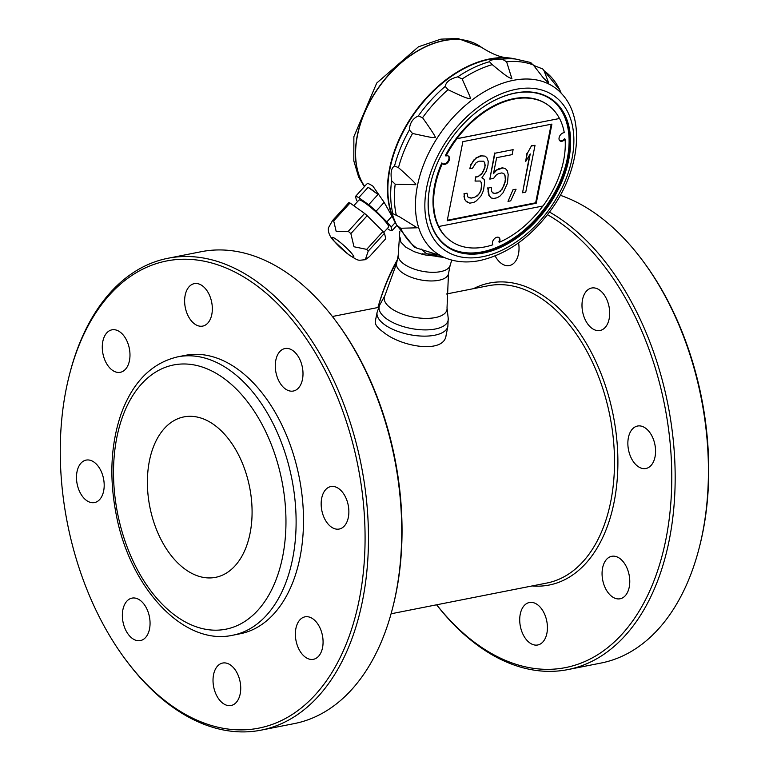<?xml version="1.0" encoding="UTF-8"?>
<svg xmlns="http://www.w3.org/2000/svg" width="769" height="769" viewBox="0 0 769 769"><rect width="100%" height="100%" fill="white"/><g stroke="black" fill="none" stroke-linecap="round" stroke-linejoin="round"><path stroke-width="1.15" d="M364.304 186.752A25.252 3.393 42.3 0 1 364.448 186.3L367.399 183.474A25.252 3.393 42.3 0 1 372.927 186.185L384.154 202.353L393.103 218.261A105.814 69.104 -54.4 0 1 389.566 168.642A105.814 69.104 -54.4 0 1 507.982 57.838A105.814 69.104 -54.4 0 1 515.538 59.021M396.833 225.442L391.988 230.758A25.252 3.393 -137.7 0 1 388.758 229.537L387.316 228.508M364.448 186.3A25.252 3.393 42.3 0 1 364.881 186.117L355.518 196.403L356.403 200.055A25.252 3.393 -137.7 0 0 357.527 201.593M368.12 187.338L378.05 194.451A25.252 3.393 42.3 0 0 368.12 187.338L358.758 197.623A25.252 3.393 -137.7 0 0 355.518 196.403M378.05 194.451L368.687 204.737A25.252 3.393 -137.7 0 1 376.137 211.167L384.154 202.353M498.716 237.41A4.806 3.143 125.6 0 1 498.841 241.899L499.36 242.273A4.806 3.143 -54.4 0 0 498.985 237.573A4.806 3.143 -54.4 0 0 494.015 239.159A4.806 3.143 -54.4 0 0 492.823 244.792A83.571 54.58 125.6 0 1 450.711 240.957A83.571 54.58 125.6 0 1 438.705 226.499L542.972 205.996A83.571 54.58 125.6 0 0 565.1 139.16L564.513 138.737A4.806 3.143 -54.4 0 1 559.726 140.669M565.1 139.16A4.806 3.143 -54.4 0 1 559.995 140.91A4.806 3.143 -54.4 0 1 559.707 136.046A4.806 3.143 -54.4 0 1 564.283 132.681A83.571 54.58 125.6 0 0 559.544 118.493L456.93 138.737A83.571 54.58 125.6 0 0 445.962 156.02A4.806 3.143 -54.4 0 1 448.587 156.174A4.806 3.143 -54.4 0 1 448.337 161.913A4.806 3.143 -54.4 0 1 442.982 163.989A4.806 3.143 -54.4 0 1 442.406 163.364A83.571 54.58 125.6 0 0 438.782 226.547M508.184 174.544L507.377 170.881L505.291 168.421L502.82 167.95L496.745 170.103L493.487 173.621L496.639 157.683L512.135 154.627L513.115 149.647L494.957 153.233L489.824 179.119L493.563 178.389L496.293 174.976L498.629 173.563L501.83 172.929L503.772 173.506L504.983 175.178L505.406 180.84L502.224 189.116L497.889 192.846L494.678 193.48L492.746 192.904L491.535 191.231L491.256 187.453L488.046 188.088L489.142 195.528L491.218 197.989L493.698 198.46L496.899 197.825L499.773 196.297L503.032 192.788L507.482 183.301L508.184 174.544M368.168 251.203L365.313 259.72L369.476 256.586L385.788 238.678L384.481 233.295L368.168 251.203A26.694 3.585 42.3 0 0 367.467 250.309A26.694 3.585 42.3 0 0 366.688 249.367L383 231.459A26.694 3.585 42.3 0 1 384.481 233.295M352.039 253.828A14.669 1.971 42.3 0 1 343.82 250.704A14.669 1.971 42.3 0 1 333.169 237.534A14.669 1.971 42.3 0 1 352.039 253.828M365.313 259.72C357.143 260.287 359.882 261.643 348.838 254.827L333.813 240.87C329.718 236.525 327.921 232.19 328.401 227.874L332.583 220.501A26.694 3.585 42.3 0 1 333.708 220.924L336.178 231.44L348.28 231.363A26.694 3.585 42.3 0 1 350.866 233.593L353.98 246.762L366.688 249.367M332.583 220.501L348.895 202.583A26.694 3.585 42.3 0 1 350.02 203.016L364.593 213.446A26.694 3.585 42.3 0 1 367.178 215.676L383 231.459M561.168 93.193L559.765 89.877M445.203 86.407C446.03 81.908 450.201 78.726 457.738 76.852L462.15 78.986C470.628 98.336 469.849 95.539 470.359 98.749C466.668 97.798 469.571 99.941 448.067 89.713L445.203 86.407A109.285 71.373 125.6 0 0 418.298 115.956L422.566 117.724C432.207 131.355 436.388 137.939 435.1 137.478C431.467 137.536 434.927 138.314 412.54 133.47L409.377 129.971C409.723 123.184 412.703 118.513 418.298 115.956M391.623 180.744C390.364 172.746 391.334 167.834 394.535 166.008L398.477 167.642C411.232 178.937 416.952 184.627 415.644 184.714L395.199 184.185L391.623 180.744A109.285 71.373 125.6 0 0 392.815 213.619L399.409 216.752L417.211 227.797L400.678 228.258L396.689 225.106L395.429 222.529A105.814 69.104 125.6 0 1 389.931 168.911A105.814 69.104 -54.4 0 1 513.029 58.704M400.678 228.258A109.16 71.286 125.6 0 0 416.711 248.079L414.318 247.205L396.689 225.106C393.132 217.31 391.844 213.474 392.815 213.619L392.796 213.599M416.711 248.079L439.378 255.193C440.945 254.875 436.994 254.443 427.516 253.895L426.401 253.703L421.114 248.973M533.532 65.375L542.693 68.941L544.058 70.758L548.797 83.263L543.385 77.948L533.263 64.942L530.379 62.51M489.488 61.712C489.536 59.972 493.804 59.136 502.282 59.184L506.617 61.789L511.971 78.909C508.742 76.862 510.481 79.957 492.256 64.625L489.488 61.712A109.285 71.373 125.6 0 0 457.738 76.852M502.282 59.184A109.285 71.373 125.6 0 1 515.422 59.011L512.769 58.655A105.814 69.104 125.6 0 0 483.518 60.751A105.814 69.104 125.6 0 0 389.931 168.911A105.814 69.104 -54.4 0 0 395.554 222.76M424.296 253.895L422.306 254.289L425.545 255A28.261 12.208 -168.8 0 1 422.306 254.289L414.203 251.684L405.897 247.243L400.889 242.158L399.947 237.179M399.832 231.181L398.207 255.356A26.454 11.429 11.2 0 0 403.908 263.998A26.454 11.429 11.2 0 0 431.246 272.284A26.454 11.429 11.2 0 0 450.057 265.622L451.759 260.095M422.306 254.289L422.825 253.635M435.369 256.115L425.545 255M328.267 487.517A21.647 13.458 -101.2 0 0 322.298 512.529A21.647 13.458 -101.2 0 0 339.206 529.043A21.647 13.458 -101.2 0 0 348.222 505.204A21.647 13.458 -101.2 0 0 330.824 486.575A21.647 13.458 -101.2 0 0 328.267 487.517M313.012 618.93A21.647 13.458 -101.2 0 0 305.024 616.834A21.647 13.458 -101.2 0 0 296.017 640.683A21.647 13.458 -101.2 0 0 313.406 659.312A21.647 13.458 -101.2 0 0 323.076 641.692A21.647 13.458 -101.2 0 0 313.012 618.93M167.95 258.269L201.209 251.703A240.486 149.571 78.8 0 1 289.903 274.889A240.486 149.571 78.8 0 1 336.015 321.269L336.985 322.567A238.082 148.071 78.8 0 1 393.017 606.443L392.613 608.01A240.486 149.571 78.8 0 1 294.344 723.581L261.095 730.146A240.486 149.571 -101.2 0 0 368.457 534.445A240.486 149.571 -101.2 0 0 256.644 281.454A240.486 149.571 -101.2 0 0 167.95 258.269A240.486 149.571 -101.2 0 0 69.691 373.84L69.287 375.407A238.082 148.071 -101.2 0 0 125.318 659.283A238.082 148.071 -101.2 0 0 350.318 633.012A238.082 148.071 -101.2 0 0 254.376 283.944A238.082 148.071 -101.2 0 0 69.287 375.407M336.015 321.269A240.486 149.571 78.8 0 1 392.613 608.01M125.318 659.283L126.289 660.581A240.486 149.571 -101.2 0 0 261.095 730.146M377.098 312.32L375.291 321.432C374.82 324.383 377.502 327.93 383.327 332.093C401.13 347.011 444.098 354.057 446.068 335.447L447.875 326.335A36.076 15.591 -168.8 0 1 409.454 334.611A36.076 15.591 -168.8 0 1 377.098 312.31L379.867 304.716A35.163 15.188 11.2 0 0 386.624 318.847A35.163 15.188 11.2 0 0 425.93 329.901A35.163 15.188 11.2 0 0 448.202 318.251L447.875 326.335M450.99 248.589A90.117 58.857 125.6 0 0 482.317 251.828A90.117 58.857 125.6 0 0 557.467 187.127A90.117 58.857 125.6 0 0 555.333 102.873M568.647 159.337L568.791 159.51A90.425 59.059 -54.4 0 1 480.788 253.482A90.425 59.059 -54.4 0 1 431.303 180.58A90.425 59.059 -54.4 0 1 484.605 106.141A90.425 59.059 -54.4 0 1 568.829 159.298L568.608 159.548M431.332 180.446A89.944 58.742 125.6 0 0 451.518 248.868A89.944 58.742 125.6 0 0 483.307 252.367A89.944 58.742 125.6 0 0 568.166 159.154A89.944 58.742 125.6 0 0 555.766 103.286A89.944 58.742 125.6 0 0 484.499 106.209M535.022 145.322L531.523 145.745L527.236 153.56L525.66 161.528L530.245 153.925L522.545 192.759L525.756 192.135L535.022 145.322L531.821 145.956M531.523 145.745L527.236 153.56M526.938 153.348L525.66 161.528M529.735 154.761L522.545 192.759M516.057 189.261L513.086 189.578L508.011 201.372L510.683 200.844L516.057 189.261L513.384 189.789M513.086 189.578L508.011 201.372M503.589 173.448L504.983 175.178M504.685 174.967L505.464 177.956M505.166 177.745L505.406 180.84M505.108 180.619L505.002 182.83M504.714 182.618L503.878 185.925M503.589 185.704L502.224 189.116M501.926 188.905L500.225 191.423M499.927 191.212L497.889 192.846M497.591 192.635L494.678 193.48M494.39 193.269L492.631 192.74M488.046 188.088L491.256 187.453M487.757 187.876L488.325 191.856M488.036 191.644L489.142 195.528M488.844 195.316L491.218 197.989M502.82 167.95L505.291 168.421M502.522 167.738L499.61 168.584M499.321 168.363L496.745 170.103M496.447 169.891L493.611 172.938M494.957 153.233L513.115 149.647M494.659 153.021L489.824 179.119M482.451 193.019L483.576 189.924L484.624 182.061L484.143 179.283L481.865 177.822L486.258 171.218L487.979 165.133L488.228 161.259L486.883 157.693L485.143 156.126L481.596 155.867L476.588 157.808L474.06 160.221L471.137 164.633L469.811 168.719L472.483 168.19L476.136 162.682L479.01 161.163L483.614 161.211L484.826 162.884L484.912 167.652L483.047 171.843L481.586 174.054L477.991 176.678L475.848 177.091L475.059 181.08L480.212 181.023L481.413 182.695L481.692 186.473L480.904 190.452L478.51 194.749L474.377 197.479L471.176 198.114L468.696 197.643L467.831 196.864L467.014 193.192L464.341 193.721L464.284 196.604L464.764 199.382L465.976 201.055L469.657 203.199L473.925 202.353L476.261 200.94L480.788 196.22L482.451 193.019M481.875 177.812L484.143 179.283M481.596 155.867L485.143 156.126M481.298 155.655L480.529 156.078M480.231 155.867L476.588 157.808M476.29 157.597L474.06 160.221M473.762 160.01L471.137 164.633M470.839 164.412L469.811 168.719M483.451 161.173L484.826 162.884M484.528 162.672L485.306 165.662M485.008 165.45L484.912 167.652M484.614 167.44L483.047 171.843M482.759 171.631L481.586 174.054M481.288 173.842L477.991 176.678M477.693 176.466L475.848 177.091M475.559 176.88L475.059 181.08M480.048 181.003L481.413 182.695M481.115 182.484L481.692 186.473M481.404 186.261L480.904 190.452M480.606 190.241L479.981 192.548M479.683 192.337L478.51 194.749M478.222 194.538L477.251 195.96M476.953 195.749L474.377 197.479M474.089 197.268L471.176 198.114M470.878 197.902L468.484 197.45M464.341 193.721L467.014 193.192M464.043 193.509L464.284 196.604M463.986 196.393L464.764 199.382M464.466 199.171L465.976 201.055M465.678 200.844L467.715 202.622M536.243 203.237L551.921 124.088L462.871 141.659L447.193 220.799L536.243 203.237L535.657 202.805L551.219 124.222M447.308 220.242L535.657 202.805M559.467 118.445A83.571 54.58 125.6 0 0 548.018 105.065A83.571 54.58 125.6 0 0 456.863 138.689L559.544 118.493M547.759 104.882A83.571 54.58 125.6 0 0 547.499 104.69A83.571 54.58 125.6 0 0 445.366 155.598L445.962 156.02M448.269 155.982A4.806 3.143 -54.4 0 1 447.75 161.49A4.806 3.143 -54.4 0 1 442.704 163.749M450.451 240.764A83.571 54.58 -54.4 0 1 450.192 240.582A83.571 54.58 -54.4 0 1 441.81 162.941L442.406 163.364M499.36 242.273A83.571 54.58 125.6 0 0 542.837 206.025M396.66 225.038A105.814 69.104 -54.4 0 1 393.103 218.261M392.084 216.147L386.874 221.876A25.252 3.393 -137.7 0 1 391.104 227.105L395.228 222.587M353.778 205.708L358.912 200.075A20.071 2.692 42.3 0 1 375.57 211.59A20.071 2.692 42.3 0 1 388.595 227.095L383.769 232.392M391.104 227.105L391.988 230.758M376.137 211.167L386.874 221.876M358.758 197.623L368.687 204.737M336.957 239.88A14.428 1.932 42.3 0 1 348.607 250.06A14.428 1.932 42.3 0 1 353.682 257.067A14.428 1.932 42.3 0 1 349.059 254.837A14.428 1.932 42.3 0 1 337.418 244.648A14.428 1.932 42.3 0 1 332.343 237.64A14.428 1.932 42.3 0 1 336.957 239.88M333.708 220.924L350.02 203.016M348.28 231.363L364.593 213.446M350.866 233.593L367.178 215.676M275.811 360.248A21.647 13.458 -101.2 0 0 279.493 382.135A21.647 13.458 -101.2 0 0 293.335 391.027A21.647 13.458 -101.2 0 0 302.352 367.178A21.647 13.458 -101.2 0 0 284.953 348.549A21.647 13.458 -101.2 0 0 275.811 360.248M238.976 677.489A21.647 13.458 -101.2 0 0 222.683 663.041A21.647 13.458 -101.2 0 0 213.667 686.88A21.647 13.458 -101.2 0 0 231.065 705.509A21.647 13.458 -101.2 0 0 238.976 677.489M149.532 628.898A21.647 13.458 -101.2 0 0 145.86 607.01A21.647 13.458 -101.2 0 0 132.018 598.119A21.647 13.458 -101.2 0 0 123.002 621.967A21.647 13.458 -101.2 0 0 140.4 640.587A21.647 13.458 -101.2 0 0 149.532 628.898M97.077 501.628A21.647 13.458 -101.2 0 0 103.056 476.617A21.647 13.458 -101.2 0 0 86.147 460.102A21.647 13.458 -101.2 0 0 77.131 483.941A21.647 13.458 -101.2 0 0 94.529 502.57A21.647 13.458 -101.2 0 0 97.077 501.628M112.341 370.216A21.647 13.458 -101.2 0 0 120.32 372.302A21.647 13.458 -101.2 0 0 129.336 348.463A21.647 13.458 -101.2 0 0 111.938 329.834A21.647 13.458 -101.2 0 0 102.277 347.453A21.647 13.458 -101.2 0 0 112.341 370.216M186.377 311.656A21.647 13.458 -101.2 0 0 202.67 326.104A21.647 13.458 -101.2 0 0 211.686 302.255A21.647 13.458 -101.2 0 0 194.288 283.636A21.647 13.458 -101.2 0 0 186.377 311.656M232.757 635.232L240.149 633.771A141.89 88.243 -101.2 0 0 303.495 518.316A141.89 88.243 -101.2 0 0 237.525 369.053A141.89 88.243 -101.2 0 0 185.194 355.365L177.812 356.826C151.81 362.93 132.97 381.808 121.271 413.462C110.784 443.79 109.073 477.366 116.138 514.192C129.711 587.42 183.397 646.248 232.757 635.232A141.89 88.243 -101.2 0 0 296.103 519.777A141.89 88.243 -101.2 0 0 230.142 370.504A141.89 88.243 -101.2 0 0 177.812 356.826M214.061 424.786A81.764 50.85 -101.2 0 0 183.906 416.904A81.764 50.85 -101.2 0 0 149.849 506.973A81.764 50.85 -101.2 0 0 215.58 577.346A81.764 50.85 -101.2 0 0 252.078 510.808A81.764 50.85 -101.2 0 0 214.061 424.786M560.303 195.288A240.486 149.571 78.8 0 1 596.6 214.359A240.486 149.571 78.8 0 1 642.711 260.729L643.682 262.037A238.082 148.071 78.8 0 1 699.713 545.903L699.309 547.47A240.486 149.571 78.8 0 1 601.05 663.041L567.791 669.607A240.486 149.571 -101.2 0 0 675.153 473.906A240.486 149.571 -101.2 0 0 563.35 220.914A240.486 149.571 -101.2 0 0 549.499 212.042M642.711 260.729A240.486 149.571 78.8 0 1 699.309 547.47M397.304 259.807A240.486 149.571 -101.2 0 0 377.925 307.523M436.609 604.799A240.486 149.571 -101.2 0 0 567.791 669.607M436.657 604.79A238.082 148.071 -101.2 0 0 658.197 568.964A238.082 148.071 -101.2 0 0 561.082 223.414A238.082 148.071 -101.2 0 0 547.49 214.695M396.987 261.393A238.082 148.071 -101.2 0 0 377.973 307.513M532.177 585.94A153.915 95.721 -101.2 0 0 617.632 472.945A153.915 95.721 -101.2 0 0 546.336 297.872A153.915 95.721 -101.2 0 0 473.502 288.654M391.075 613.787L546.865 583.037A151.512 94.231 -101.2 0 0 614.498 459.747A151.512 94.231 -101.2 0 0 544.067 300.362A151.512 94.231 -101.2 0 0 488.19 285.76L446.347 294.018M599.628 290.105A21.647 13.458 -101.2 0 0 591.649 288.019A21.647 13.458 -101.2 0 0 582.518 299.708A21.647 13.458 -101.2 0 0 586.189 321.596A21.647 13.458 -101.2 0 0 600.031 330.487A21.647 13.458 -101.2 0 0 609.692 312.868A21.647 13.458 -101.2 0 0 599.628 290.105M653.813 440.474A21.647 13.458 -101.2 0 0 637.52 426.036A21.647 13.458 -101.2 0 0 634.973 426.978A21.647 13.458 -101.2 0 0 628.994 451.989A21.647 13.458 -101.2 0 0 645.902 468.504A21.647 13.458 -101.2 0 0 653.813 440.474M629.244 587.074A21.647 13.458 -101.2 0 0 619.708 558.39A21.647 13.458 -101.2 0 0 611.73 556.304A21.647 13.458 -101.2 0 0 602.713 580.143A21.647 13.458 -101.2 0 0 620.112 598.772A21.647 13.458 -101.2 0 0 629.244 587.074M540.309 644.028A21.647 13.458 -101.2 0 0 545.673 616.949A21.647 13.458 -101.2 0 0 529.38 602.511A21.647 13.458 -101.2 0 0 520.363 626.351A21.647 13.458 -101.2 0 0 537.762 644.98A21.647 13.458 -101.2 0 0 540.309 644.028M495.13 255.942A21.647 13.458 -101.2 0 0 509.366 265.565A21.647 13.458 -101.2 0 0 518.585 242.841M409.377 129.971A109.285 71.373 125.6 0 0 394.535 166.008M412.54 133.47A109.16 71.286 125.6 0 0 398.477 167.642M391.075 308.34A31.942 13.804 11.2 0 0 426.795 318.395A31.942 13.804 11.2 0 0 447.029 307.802L448.471 273.764A26.454 11.429 11.2 0 1 430.102 280.945A26.454 11.429 11.2 0 1 402.197 272.63A26.454 11.429 11.2 0 1 396.573 263.488L384.942 295.507A31.942 13.804 11.2 0 0 391.075 308.34M223.337 377.983A134.671 83.754 -101.2 0 0 116.138 505.271A134.671 83.754 -101.2 0 0 259.759 608.116A134.671 83.754 -101.2 0 0 223.337 377.983M482.797 256.673A94.568 61.76 125.6 0 0 570.56 118.762A94.568 61.76 125.6 0 0 444.722 143.601A94.568 61.76 125.6 0 0 482.797 256.673M513.394 80.322A101.71 66.422 125.6 0 0 423.882 163.97A101.71 66.422 125.6 0 0 443.8 257.279C454.642 262.056 466.629 263.152 479.75 260.566C506.877 254.385 530.581 237.583 550.864 210.177C579.788 170.843 585.795 118.513 561.245 93.27A101.71 66.422 125.6 0 0 513.394 80.322M533.263 64.942A109.16 71.286 125.6 0 0 506.617 61.789M560.101 90.579A109.16 71.286 125.6 0 0 544.058 70.758M427.516 253.895A109.16 71.286 125.6 0 0 443.848 257.298L426.401 253.703M395.199 184.185A109.16 71.286 125.6 0 0 396.333 215.358M448.067 89.713A109.16 71.286 125.6 0 0 422.566 117.724M492.256 64.625A109.16 71.286 125.6 0 0 462.15 78.986M507.982 57.838C500.85 57.579 491.977 54.041 481.356 47.226A91.79 59.944 125.6 0 0 409.493 56.339A91.79 59.944 125.6 0 0 357.402 135.767A91.79 59.944 125.6 0 0 364.535 186.204M481.279 47.169A91.79 59.944 125.6 0 0 481.211 47.12A91.79 59.944 125.6 0 0 385.596 78.371A91.79 59.944 125.6 0 0 364.487 186.252M384.942 295.507L379.867 304.716M447.029 307.802L448.202 318.251M398.236 255.097L396.573 263.488M450.134 265.372L448.471 273.764M542.693 68.941L559.947 90.242M515.422 59.011L530.937 62.568M548.018 105.065L547.499 104.69M450.711 240.957L450.192 240.582M481.356 47.226L457.815 38.45L440.848 39.152L418.442 46.803L376.733 83.052L353.875 136.68L353.817 160.894L358.69 177.226L364.314 186.598M332.391 316.511L378.588 307.389"/></g></svg>
